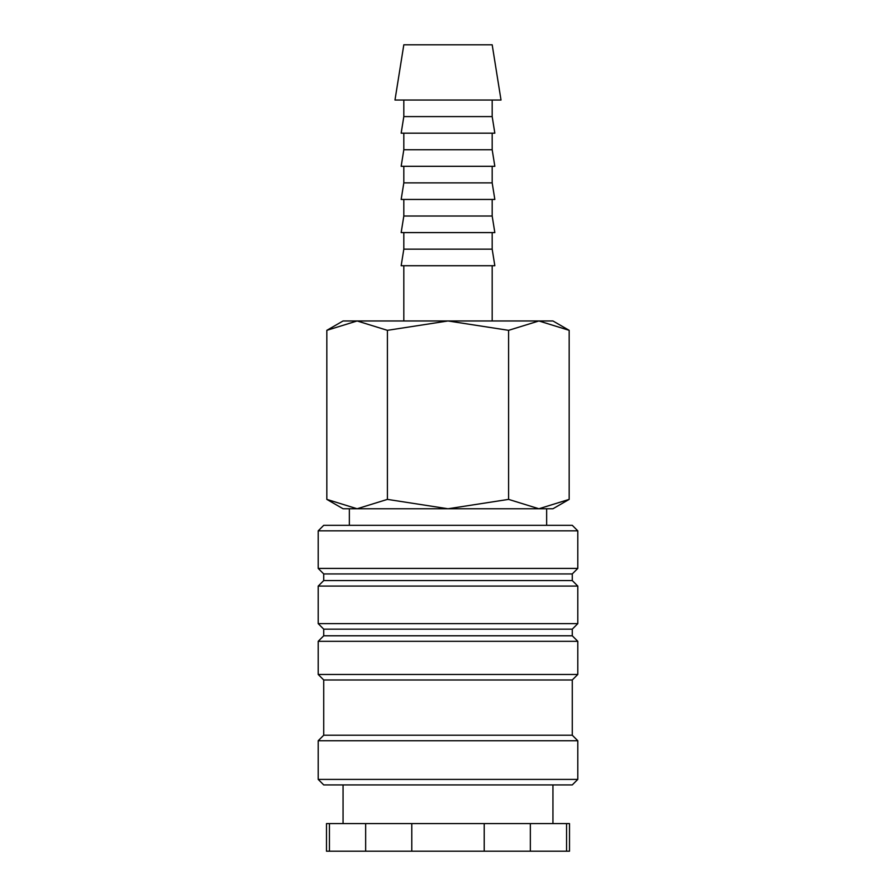 <?xml version="1.0" encoding="UTF-8"?>
<svg xmlns="http://www.w3.org/2000/svg" width="896" height="896" viewBox="0 0 896 896"><rect width="100%" height="100%" fill="white"/><g stroke="black" fill="none" stroke-linecap="round" stroke-linejoin="round"><path stroke-width="1.34" d="M577.797 530.846L572.275 525.325L323.725 525.325L318.203 530.846L318.203 568.411L323.725 573.933L323.725 580.563L318.203 586.085L318.203 623.638L323.725 629.16L323.725 635.79L318.203 641.312L318.203 674.453L323.725 679.974L323.725 735.213L318.203 740.734L318.203 779.397L323.725 784.918L572.275 784.918L577.797 779.397L577.797 740.734L572.275 735.213L572.275 679.974L577.797 674.453L577.797 641.312L572.275 635.79L572.275 629.16L577.797 623.638L577.797 586.085L572.275 580.563L572.275 573.933L577.797 568.411L577.797 530.846L318.203 530.846M552.944 823.581L552.944 784.918M343.056 784.918L343.056 823.581M329.437 823.581L326.491 823.581L326.491 851.2L365.658 851.2L365.658 823.581L329.437 823.581L329.437 851.2M566.563 851.2L569.509 851.2L569.509 823.581L530.342 823.581L530.342 851.2L566.563 851.2L566.563 823.581M546.65 525.325L546.65 508.76L538.888 508.76L552.944 508.76L569.173 499.386L538.888 508.76L508.592 499.386L448 508.76L538.888 508.76M357.112 508.76L448 508.76L387.408 499.386L357.112 508.76L326.827 499.386L343.056 508.76L357.112 508.76L349.35 508.76L349.35 525.325M569.173 330.333L552.944 320.97L538.888 320.97L569.173 330.333L569.173 499.386M343.056 320.97L326.827 330.333L357.112 320.97L448 320.97L508.592 330.333L538.888 320.97L448 320.97L387.408 330.333L357.112 320.97L343.056 320.97M501.021 100.038L492.184 44.8L403.816 44.8L394.979 100.038L501.021 100.038M403.816 100.038L403.816 116.603L401.162 133.168L494.838 133.168L492.184 116.603L492.184 100.038M403.816 133.168L403.816 149.744L401.162 166.309L494.838 166.309L492.184 149.744L492.184 133.168M403.816 166.309L403.816 182.885L401.162 199.45L494.838 199.45L492.184 182.885L492.184 166.309M403.816 199.45L403.816 216.026L401.162 232.59L494.838 232.59L492.184 216.026L492.184 199.45M403.816 232.59L403.816 249.166L401.162 265.731L494.838 265.731L492.184 249.166L492.184 232.59M492.184 320.97L492.184 265.731M403.816 265.731L403.816 320.97M403.816 249.166L492.184 249.166M403.816 216.026L492.184 216.026M403.816 182.885L492.184 182.885M403.816 149.744L492.184 149.744M403.816 116.603L492.184 116.603M387.408 499.386L387.408 330.333M326.827 499.386L326.827 330.333M508.592 499.386L508.592 330.333M411.779 823.581L411.779 851.2L484.221 851.2L484.221 823.581L365.658 823.581M484.221 851.2L530.342 851.2M365.658 851.2L411.779 851.2M484.221 823.581L530.342 823.581M318.203 779.397L577.797 779.397M318.203 740.734L577.797 740.734M323.725 735.213L572.275 735.213M323.725 679.974L572.275 679.974M318.203 674.453L577.797 674.453M318.203 641.312L577.797 641.312M323.725 635.79L572.275 635.79M323.725 629.16L572.275 629.16M318.203 623.638L577.797 623.638M318.203 586.085L577.797 586.085M323.725 580.563L572.275 580.563M323.725 573.933L572.275 573.933M318.203 568.411L577.797 568.411"/></g></svg>
